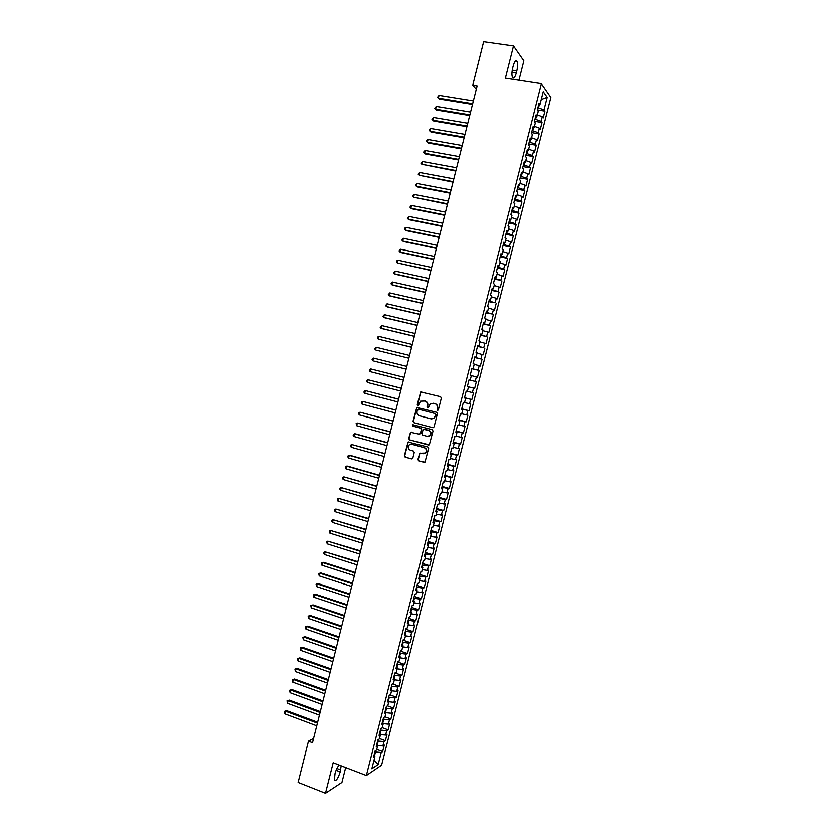 <?xml version="1.0" encoding="UTF-8"?>
<svg xmlns="http://www.w3.org/2000/svg" width="835" height="835" viewBox="0 0 835 835"><rect width="100%" height="100%" fill="white"/><g stroke="black" fill="none" stroke-linecap="round" stroke-linejoin="round"><path stroke-width="1.25" d="M437.404 410.549L438.344 409.954L441.35 398.076L440.567 396.688L420.694 391.98L417.26 404.464L418.418 405.309L420.548 401.176L424.942 401.04C426.935 401.781 427.76 403.263 427.416 405.476L427.029 407.01L428.209 407.856L430.286 403.754L434.764 403.576C436.757 404.328 437.592 405.81 437.248 408.033L437.404 410.549M417.917 459.469L418.69 460.878L424.973 462.141L428.658 448.385L427.875 446.986L408.064 442.018L404.38 455.701L405.142 457.1L411.509 458.874L412.834 458.06L414.243 452.455L413.482 451.057L410.319 450.18C407.887 448.823 407.563 447.017 409.338 444.773L411.812 444.251L424.243 447.654C426.654 448.99 427.009 450.785 425.297 453.04L419.713 453.248L417.917 459.469L419.066 460.889L424.441 462.381M313.553 738.474L308.449 741.198L312.488 742.743L477.15 85.859L472.787 85.18L476.305 89.22M308.449 741.198L298.116 782.416L325.483 793.25L341.933 782.405L345.68 767.542M518.984 80.285L523.879 60.882L513.525 45.998L505.415 78.208L541.404 83.698L366.367 775.496L333.165 762.72L325.483 793.25M513.525 45.998L483.663 41.75L472.787 85.18M432.749 427.687L434.085 426.852L437.415 413.68L436.632 412.281L416.78 407.49L413.043 421.247L413.805 422.635L433.031 427.729L413.805 422.635M433.031 431.048L429.326 444.825L409.474 439.878L408.712 438.49L410.528 432.259L419.086 434.127L420.412 433.302L421.351 429.576L420.579 428.188L412.615 426.048L412.375 424.629L432.248 429.639L433.031 431.048M541.404 83.698L550.881 97.403L381.605 765.131L366.367 775.496M469.04 379.883L476.367 381.71L474.677 388.4L468.529 386.855L467.381 391.396L466.201 391.114L464.469 397.951L465.659 398.211L464.51 402.752L463.321 402.501L461.588 409.338L462.788 409.557L461.64 414.087L460.44 413.889L458.707 420.715L459.918 420.892L458.77 425.422L457.559 425.265L455.837 432.081L457.048 432.217L455.9 436.747L454.678 436.621L452.956 443.437L454.177 443.542L453.04 448.061L451.808 447.977L450.086 454.783L451.317 454.845L450.169 459.365L448.938 459.323L447.216 466.118L448.458 466.149L447.309 470.669L446.067 470.658L444.345 477.453L445.598 477.432L444.46 481.952L443.208 481.983L441.485 488.767L442.738 488.715L441.6 493.224L440.337 493.297L438.625 500.082L439.888 499.988L438.751 504.497L437.477 504.601L435.766 511.375L437.039 511.25L435.901 515.748L434.617 515.894L432.906 522.668L434.19 522.501L433.052 527L431.758 527.177L430.046 533.951L431.34 533.742L430.202 538.241L428.908 538.46L427.196 545.224L428.501 544.973L427.363 549.461L426.059 549.722L424.347 556.475L425.662 556.193L424.524 560.682L423.209 560.984L421.498 567.727L422.823 567.414L421.685 571.891L420.36 572.226L418.648 578.979L419.984 578.613L418.846 583.091L417.51 583.467L415.809 590.209L417.145 589.813L416.018 594.29L414.671 594.697L412.97 601.43L414.317 600.991L413.189 605.469L411.832 605.918L410.131 612.639L411.488 612.17L410.361 616.637L408.993 617.128L407.292 623.849L408.659 623.338L407.532 627.805L406.154 628.327L404.453 635.038L405.831 634.496L404.704 638.952L403.326 639.516L401.625 646.227L403.013 645.643L401.885 650.1L400.497 650.705L398.796 657.406L400.195 656.78L399.067 661.236L397.669 661.873L395.967 668.574L397.377 667.906L396.249 672.363L394.84 673.031L393.149 679.732L394.558 679.032L393.431 683.479L392.022 684.189L390.321 690.879L391.751 690.138L390.623 694.584L389.193 695.336L387.503 702.016L388.933 701.243L387.816 705.679L386.375 706.462L384.685 713.142L386.125 712.328L385.008 716.764L383.568 717.589L381.877 724.258L383.328 723.413L382.2 727.849L380.75 728.704L379.059 735.374L380.52 734.487L379.403 738.912L377.942 739.81L376.251 746.48L377.723 745.551L376.595 749.976L375.124 750.916L373.443 757.564L374.925 756.604L373.944 755.581M468.529 386.855L467.36 386.553L469.093 379.716L470.262 380.029L471.41 375.489L470.241 375.145L471.973 368.298L473.142 368.663L474.29 364.112L473.132 363.736L474.864 356.879L476.023 357.276L477.171 352.725L476.023 352.307L477.766 345.45L478.904 345.888L480.062 341.327L478.925 340.878L480.657 334.01L481.795 334.491L482.943 329.919L481.816 329.428L483.559 322.56L484.676 323.072L485.834 318.511L484.717 317.978L486.461 311.1L487.567 311.653L488.726 307.082L487.619 306.508L489.362 299.629L490.469 300.224L491.627 295.653L490.521 295.037L492.264 288.148L493.36 288.785L494.518 284.203L493.433 283.556L495.176 276.656L496.261 277.335L497.42 272.753L496.334 272.064L498.088 265.154L499.163 265.874L500.322 261.292L499.246 260.551L501 253.652L502.065 254.404L503.223 249.811L502.169 249.039L503.912 242.129L504.966 242.922L506.135 238.33L505.081 237.516L506.835 230.606L507.878 231.441L509.047 226.838L508.004 225.982L509.757 219.062L510.79 219.939L511.959 215.336L510.926 214.449L512.68 207.518L513.702 208.426L514.871 203.823L513.849 202.895L515.602 195.954L516.625 196.914L517.784 192.3L516.771 191.33L518.535 184.389L519.537 185.38L520.706 180.767L519.704 179.755L521.457 172.803L522.459 173.847L523.629 169.223L522.637 168.169L524.39 161.218L525.382 162.293L526.551 157.679L525.57 156.583L527.334 149.622L528.304 150.738L529.484 146.115L528.503 144.977L530.267 138.015L531.237 139.174L532.406 134.539L531.446 133.37L533.21 126.398L534.17 127.588L535.339 122.964L534.39 121.743L536.153 114.771L537.103 116.002L538.272 111.368L537.333 110.116L539.097 103.122L540.036 104.406L543.272 91.641L547.228 97.288L544.044 109.865L537.959 107.652M537.385 109.876L544.942 111.097L544.044 109.865M544.942 111.097L543.22 117.923L542.301 116.712L541.143 121.284L535.058 119.102M534.515 121.242L542.061 122.484L541.143 121.284M542.061 122.484L540.328 129.31L539.41 128.131L538.251 132.702L532.156 130.542M531.644 132.588L539.18 133.851L538.251 132.702M539.18 133.851L537.448 140.677L536.519 139.539L535.36 144.1L529.265 141.971M528.774 143.933L536.3 145.217L535.36 144.1M536.3 145.217L534.567 152.033L533.628 150.947L532.48 155.498L526.374 153.4M525.904 155.258L533.419 156.573L532.48 155.498M533.419 156.573L531.697 163.389L530.747 162.334L529.588 166.885L523.482 164.808M523.034 166.582L530.549 167.918L529.588 166.885M530.549 167.918L528.826 174.724L527.866 173.711L526.708 178.262L520.602 176.216M520.174 177.886L527.678 179.264L526.708 178.262M527.678 179.264L525.946 186.059L524.985 185.078L523.827 189.629L517.721 187.604M517.314 189.19L524.798 190.589L523.827 189.629M524.798 190.589L523.086 197.384L522.105 196.444L520.957 200.984L514.83 198.991M514.454 200.483L521.938 201.903L520.957 200.984M521.938 201.903L520.215 208.687L519.224 207.79L518.076 212.33L511.959 210.368M511.605 211.766L519.067 213.217L518.076 212.33M519.067 213.217L517.356 219.991L516.354 219.135L515.205 223.665L509.079 221.724M508.745 223.039L516.207 224.511L515.205 223.665M516.207 224.511L514.485 231.285L513.483 230.47L512.335 235L506.208 233.08M505.895 234.301L513.348 235.804L512.335 235M513.348 235.804L511.625 242.567L510.613 241.785L509.465 246.315L503.338 244.425M503.046 245.563L510.488 247.076L509.465 246.315M510.488 247.076L508.776 253.84L507.753 253.099L506.605 257.618L500.468 255.76M500.196 256.804L507.628 258.349L506.605 257.618M507.628 258.349L505.916 265.113L504.883 264.403L503.735 268.922L497.597 267.085M497.357 268.045L504.778 269.611L503.735 268.922M504.778 269.611L503.067 276.364L502.023 275.696L500.875 280.216L494.727 278.41M494.518 279.266L500.875 280.216M501.929 280.863L500.217 287.616L499.163 286.979L498.025 291.498L491.867 289.714M491.679 290.486L498.025 291.498M499.079 292.104L497.368 298.846L496.303 298.262L495.165 302.761L489.007 301.007M488.84 301.696L495.165 302.761M496.23 303.335L494.518 310.077L493.454 309.524L492.316 314.023L486.158 312.3M486.001 312.885L492.316 314.023M493.381 314.565L491.679 321.298L490.604 320.776L489.456 325.274L483.298 323.573M483.173 324.084L489.456 325.274M490.542 325.775L488.84 332.497L487.755 332.027L486.617 336.526L480.449 334.845M480.344 335.263L486.617 336.526M487.703 336.985L486.001 343.696L484.905 343.258L483.768 347.757L477.599 346.108M477.516 346.431L483.768 347.757M484.864 348.174L483.162 354.885L482.056 354.489L480.918 358.977L474.75 357.359M474.687 357.589L480.918 358.977M482.035 359.363L480.334 366.074L479.217 365.709L478.079 370.197L471.9 368.6M471.869 368.746L478.079 370.197M479.196 370.542L477.505 377.243L476.378 376.919L475.24 381.397L469.061 379.831M476.367 381.71L475.24 381.397M473.539 388.118L472.401 392.596L467.391 391.344M464.542 397.69L471.848 399.558L473.539 392.867L472.401 392.596M471.848 399.558L470.7 399.307L469.573 403.785L464.552 402.553M461.724 408.816L469.019 410.695L470.721 404.015L469.573 403.785M469.019 410.695L467.871 410.486L466.734 414.953L461.724 413.763M458.916 419.921L466.201 421.832L467.892 415.152L466.734 414.953M466.201 421.832L465.043 421.654L463.905 426.121L458.885 424.952M456.098 431.017L463.383 432.958L465.074 426.288L463.905 426.121M463.383 432.958L462.214 432.822L461.087 437.279L456.056 436.131M453.29 442.112L460.565 444.074L462.256 437.404L461.087 437.279M460.565 444.074L459.386 443.969L458.258 448.437L453.228 447.309M450.493 453.196L457.747 455.179L459.438 448.52L458.258 448.437M457.747 455.179L456.568 455.117L455.43 459.574L450.399 458.478M447.685 464.27L454.939 466.274L456.63 459.615L455.43 459.574M454.939 466.274L453.739 466.254L452.612 470.7L447.57 469.625M444.888 475.334L452.132 477.359L453.812 470.71L452.612 470.7M452.132 477.359L450.921 477.38L449.794 481.826L444.752 480.772M442.091 486.387L449.324 488.444L451.004 481.795L449.794 481.826M449.324 488.444L448.103 488.496L446.986 492.932L441.934 491.909M439.293 497.43L446.516 499.507L448.197 492.869L446.986 492.932M446.516 499.507L445.295 499.601L444.168 504.037L439.116 503.035M436.496 508.463L443.709 510.571L445.399 503.933L444.168 504.037M443.709 510.571L442.477 510.696L441.36 515.132L436.298 514.162M433.709 519.495L440.911 521.625L442.592 514.997L441.36 515.132M440.911 521.625L439.669 521.781L438.552 526.217L433.49 525.267M430.923 530.507L438.114 532.667L439.794 526.04L438.552 526.217M438.114 532.667L436.862 532.866L435.745 537.291L430.683 536.362M428.136 541.518L435.317 543.7L436.997 537.082L435.745 537.291M435.317 543.7L434.064 543.929L432.937 548.355L427.875 547.457M425.349 552.519L432.53 554.722L434.2 548.104L432.937 548.355M432.53 554.722L431.257 554.993L430.14 559.419L425.067 558.542M422.562 563.51L429.733 565.733L431.413 559.126L430.14 559.419M429.733 565.733L428.459 566.047L427.343 570.462L422.26 569.616M419.786 574.49L426.946 576.745L428.616 570.138L427.343 570.462M426.946 576.745L425.662 577.089L424.545 581.504L419.462 580.669M417.009 585.46L424.159 587.736L425.829 581.139L424.545 581.504M424.159 587.736L422.865 588.122L421.748 592.526L416.665 591.723M414.233 596.42L421.372 598.726L423.042 592.13L421.748 592.526M421.372 598.726L420.068 599.144L418.951 603.548L413.868 602.776M411.457 607.379L418.596 609.696L420.266 603.11L418.951 603.548M418.596 609.696L417.281 610.155L416.164 614.56L411.07 613.808M408.691 618.317L415.809 620.666L417.479 614.09L416.164 614.56M415.809 620.666L414.494 621.167L413.377 625.561L408.284 624.83M405.925 629.256L413.033 631.625L414.703 625.05L413.377 625.561M413.033 631.625L411.707 632.158L410.59 636.552L405.497 635.852M403.159 640.184L410.256 642.585L411.926 636.009L410.59 636.552M410.256 642.585L408.92 643.148L407.814 647.542L402.71 646.854M400.393 651.102L407.49 653.523L409.15 646.958L407.814 647.542M407.49 653.523L406.144 654.129L405.027 658.512L399.923 657.855M397.627 662.009L404.714 664.451L406.384 657.897L405.027 658.512M404.714 664.451L403.357 665.088L402.251 669.482L397.136 668.845M395.007 672.958L401.948 675.379L403.608 668.825L402.251 669.482M401.948 675.379L400.581 676.058L399.474 680.431L394.36 679.826M392.513 683.938L399.182 686.297L400.842 679.742L399.474 680.431M399.182 686.297L397.815 687.007L396.698 691.38L391.584 690.795M389.997 694.908L396.416 697.204L398.076 690.66L396.698 691.38M396.416 697.204L395.038 697.945L393.932 702.318L388.807 701.765M387.471 705.867L393.661 708.101L395.31 701.557L393.932 702.318M393.661 708.101L392.273 708.873L391.156 713.247L386.031 712.714M384.925 716.816L390.895 718.987L392.554 712.453L391.156 713.247M390.895 718.987L389.496 719.801L388.39 724.164L383.265 723.653M382.242 727.692L388.139 729.863L389.799 723.34L388.39 724.164M388.139 729.863L386.73 730.719L385.624 735.082L380.499 734.591M379.497 738.547L385.384 740.728L387.043 734.216L385.624 735.082M385.384 740.728L383.975 741.626L382.868 745.979L377.681 745.519M376.752 749.381L382.639 751.594L384.288 745.081L382.868 745.979M382.639 751.594L381.209 752.523L378.171 764.495L371.846 768.753L374.925 756.604M377.723 745.551L376.742 744.549M374.435 756.103L375.468 752.022L374.905 751.803M381.209 752.523L375.468 752.022M378.171 764.495L374.017 760.163M380.52 734.487L379.539 733.506M377.232 745.05L378.234 741.094L377.67 740.885M383.975 741.626L378.234 741.094M383.328 723.413L382.336 722.452M380.029 733.996L381 730.166L380.436 729.957M386.73 730.719L381 730.166M386.125 712.328L385.133 711.389M382.837 722.943L383.776 719.217L383.202 719.008M389.496 719.801L383.776 719.217M388.933 701.243L387.931 700.325M385.634 711.869L386.542 708.268L385.979 708.059M392.273 708.873L386.542 708.268M391.751 690.138L390.738 689.24M388.442 700.784L389.319 697.308L388.745 697.11M395.038 697.945L389.319 697.308M394.558 679.032L393.546 678.156M391.25 689.7L392.095 686.339L391.521 686.14M397.815 687.007L392.095 686.339M397.377 667.906L396.354 667.061M394.057 678.594L394.882 675.369L394.308 675.16M400.581 676.058L394.882 675.369M400.195 656.78L399.172 655.945M396.875 667.489L397.658 664.378L397.084 664.18M403.357 665.088L397.658 664.378M403.013 645.643L401.979 644.829M399.683 656.373L400.445 653.377L399.871 653.189M406.144 654.129L400.445 653.377M405.831 634.496L404.798 633.702M402.501 645.246L403.232 642.376L402.647 642.178M408.92 643.148L403.232 642.376M408.659 623.338L407.616 622.576M405.319 634.109L406.019 631.364L405.434 631.166M411.707 632.158L406.019 631.364M411.488 612.17L410.434 611.429M408.148 622.962L408.806 620.342L408.231 620.144M414.494 621.167L408.806 620.342M414.317 600.991L413.262 600.271M410.966 611.804L411.603 609.31L411.018 609.112M417.281 610.155L411.603 609.31M417.145 589.813L416.08 589.113M413.795 600.636L414.4 598.267L413.816 598.079M420.068 599.144L414.4 598.267M419.984 578.613L418.909 577.935M416.623 589.468L417.197 587.214L416.613 587.026M422.865 588.122L417.197 587.214M422.823 567.414L421.748 566.756M419.452 578.279L419.995 576.15L419.41 575.973M425.662 577.089L419.995 576.15M425.662 556.193L424.577 555.567M422.291 567.09L422.792 565.086L422.218 564.898M428.459 566.047L422.792 565.086M428.501 544.973L427.416 544.368M425.119 555.88L425.599 554.002L425.015 553.824M431.257 554.993L425.599 554.002M431.34 533.742L430.244 533.158M427.958 544.671L428.407 542.917L427.823 542.74M434.064 543.929L428.407 542.917M434.19 522.501L433.094 521.938M430.797 533.45L431.215 531.822L430.63 531.644M436.862 532.866L431.215 531.822M437.039 511.25L435.933 510.707M433.647 522.219L434.023 520.716L433.438 520.539M439.669 521.781L434.023 520.716M439.888 499.988L438.772 499.466M436.486 510.978L436.841 509.601L436.256 509.423M442.477 510.696L436.841 509.601M442.738 488.715L441.621 488.214M439.335 499.727L439.659 498.474L439.074 498.307M445.295 499.601L439.659 498.474M445.598 477.432L444.47 476.962M442.185 488.475L442.477 487.337L441.892 487.17M448.103 488.496L442.477 487.337M448.458 466.149L447.32 465.69M445.045 477.202L444.711 476.033M450.921 477.38L445.295 476.2M451.317 454.845L450.18 454.417M447.894 465.92L447.529 464.876M453.739 466.254L448.124 465.043M454.177 443.542L453.04 443.135M450.754 454.637L450.357 453.718M456.568 455.117L450.942 453.885M457.048 432.217L455.9 431.831M453.614 443.333L453.186 442.55M459.386 443.969L453.77 442.707M459.918 420.892L458.759 420.527M456.474 432.029L456.014 431.371M462.214 432.822L456.599 431.528M462.788 409.557L461.619 409.213M459.344 420.715L458.843 420.182M465.043 421.654L459.438 420.339M465.659 398.211L464.49 397.888M462.204 409.39L461.682 408.983M467.871 410.486L462.277 409.14M465.074 398.055L464.521 397.784M470.7 399.307L465.105 397.93M470.262 380.029L469.082 379.748M473.142 368.663L471.952 368.402M476.378 376.919L471.368 375.635M476.023 357.276L474.823 357.046M479.217 365.709L474.217 364.394M478.904 345.888L477.703 345.68M482.056 354.489L477.067 353.153M481.795 334.491L480.584 334.292M484.905 343.258L479.916 341.901M484.676 323.072L483.465 322.905M481.043 334.981L481.19 334.397M487.755 332.027L482.766 330.639M487.567 311.653L486.356 311.507M483.893 323.719L484.081 322.988M490.604 320.776L485.615 319.367M490.469 300.224L489.237 300.109M486.753 312.436L486.972 311.58M493.454 309.524L488.475 308.084M493.36 288.785L492.128 288.691M489.613 301.143L489.863 300.162M496.303 298.262L491.335 296.79M496.261 277.335L495.019 277.262M492.473 289.839L492.754 288.733M499.163 286.979L494.195 285.497M499.163 265.874L497.921 265.822M495.332 278.535L495.646 277.293M502.023 275.696L497.055 274.183M502.065 254.404L500.812 254.383M498.203 267.221L498.547 265.854M504.883 264.403L499.925 262.868M504.966 242.922L503.714 242.922M501.063 255.886L501.449 254.393M507.753 253.099L502.795 251.533M507.878 231.441L506.615 231.462M503.933 244.551L504.35 242.922M510.613 241.785L505.666 240.198M510.79 219.939L509.517 219.981M506.814 233.205L507.252 231.452M513.483 230.47L508.536 228.853M513.702 208.426L512.429 208.499M509.684 221.849L510.164 219.96M516.354 219.135L511.406 217.497M516.625 196.914L515.341 196.997M512.565 210.483L513.076 208.458M519.224 207.79L514.287 206.12M519.537 185.38L518.253 185.495M515.445 199.106L515.988 196.956M522.105 196.444L517.168 194.743M522.459 173.847L521.165 173.983M518.326 187.718L518.9 185.443M524.985 185.078L520.048 183.366M525.382 162.293L524.077 162.46M521.207 176.321L521.823 173.91M527.866 173.711L522.94 171.968M528.304 150.738L527 150.926M524.098 164.923L524.735 162.376M530.747 162.334L525.82 160.56M531.237 139.174L529.922 139.382M526.989 153.504L527.657 150.832M533.628 150.947L528.712 149.141M534.17 127.588L532.845 127.828M529.881 142.075L530.59 139.278M536.519 139.539L531.603 137.723M537.103 116.002L535.778 116.263M532.772 130.646L533.513 127.703M539.41 128.131L534.504 126.283M540.036 104.406L538.7 104.688M535.673 119.207L536.446 116.128M542.301 116.712L537.396 114.844M538.565 107.746L539.379 104.542M547.228 97.288L541.289 99.469M516.855 70.891C517.825 66.529 517.867 63.314 516.98 61.258C515.769 59.911 514.517 61.477 513.233 65.934L512.711 68C511.74 72.374 511.698 75.578 512.575 77.613C513.796 78.949 515.049 77.394 516.343 72.937L516.855 70.891L512.252 70.203M339.25 765.058C337.538 766.791 336.129 769.609 335.044 773.502L334.313 780.349C336.108 781.299 338.071 778.481 340.21 771.874L341.139 765.789M437.655 410.57L437.613 408.096C437.947 405.873 437.123 404.39 435.129 403.649L434.764 403.576M433.542 403.232L435.129 403.649M423.742 400.696L425.318 401.103C427.301 401.854 428.125 403.326 427.791 405.539L427.823 408.002M421.748 391.855L420.61 392.732L417.646 404.526L418.053 405.445M417.782 407.344L416.717 408.221L413.429 421.299L414.191 422.687M435.62 414.515L435.077 413.534L418.418 409.171L417.093 411.373C416.748 413.575 417.573 415.058 419.546 415.809L430.923 418.815L433.876 418.189L435.974 414.567L435.077 413.534M418.669 409.213L435.432 413.596M431.486 418.909L434.242 418.241L435.212 416.133M435.974 414.567L435.567 416.185M411.467 432.071L410.496 432.937L409.098 438.521L409.86 439.909L428.752 445.065M419.462 434.169L420.788 433.344L421.727 429.618L420.955 428.23L412.615 426.048M413.116 424.524L413.001 426.09M427.05 436.287L429.576 435.734C431.34 433.469 430.996 431.664 428.553 430.317L423.23 429.336L421.884 433.699L422.656 435.098L427.05 436.287M427.697 436.381L429.942 435.766C431.705 433.511 431.361 431.705 428.929 430.359L428.553 430.317M424.222 429.148L428.929 430.359M420.631 453.029L419.713 453.875L418.293 459.49M423.522 453.708L425.673 453.061C427.384 450.806 427.029 449.011 424.618 447.685L424.243 447.654M411.478 444.178L424.618 447.685M408.983 441.819L408.054 442.675L404.766 455.722L405.528 457.121L411.509 458.874M473.382 100.868L439.053 95.336L438.365 98.102L439.22 98.968L472.506 104.375M439.22 98.968L437.477 97.309L438.365 98.102L472.683 103.665M437.477 97.309L439.053 95.336M470.585 112.047L436.298 106.389L435.609 109.145L436.475 109.99L469.719 115.512M436.475 109.99L434.722 108.352L435.609 109.145L469.886 114.833M434.722 108.352L436.298 106.389M467.788 123.204L433.542 117.432L432.854 120.188L433.73 121.002L466.932 126.638M433.73 121.002L431.977 119.384L432.854 120.188L467.089 125.991M431.977 119.384L433.542 117.432M464.991 134.351L430.787 128.465L430.098 131.22L430.985 132.013L464.145 137.754M430.787 128.465L429.503 129.3L429.232 130.406L430.098 131.22L464.291 137.138M462.204 145.499L428.042 139.487L427.353 142.242L428.24 143.015L461.358 148.87M428.042 139.487L426.758 140.311L426.487 141.407L427.353 142.242L461.505 148.275M459.407 156.625L425.297 150.509L424.608 153.254L425.495 153.995L458.572 159.965M425.297 150.509L424.013 151.312L423.742 152.419L424.608 153.254L458.718 159.412M456.62 167.751L422.552 161.51L421.863 164.265L455.795 171.06M422.552 161.51L420.997 163.41L421.863 164.265L455.92 170.528M453.833 178.867L419.807 172.511L419.118 175.256L453.019 182.145M419.807 172.511L418.533 173.294L418.262 174.39L419.118 175.256L453.144 181.644M451.057 189.973L417.062 183.502L416.383 186.247L417.291 186.904L450.242 193.219M417.062 183.502L415.527 185.37L416.383 186.247L450.357 192.749M448.27 201.068L414.327 194.482L413.638 197.227L447.466 204.283M414.327 194.482L413.064 195.233L412.793 196.329L413.638 197.227L447.57 203.844M445.493 212.153L411.592 205.452L410.904 208.197L411.832 208.802L444.69 215.336M411.592 205.452L410.329 206.193L410.058 207.289L410.904 208.197L444.794 214.929M442.717 223.237L408.858 216.411L408.179 219.156L409.098 219.741L441.924 226.379M408.858 216.411L407.334 218.238L408.179 219.156L442.018 226.003M439.941 234.301L406.123 227.37L405.445 230.105L406.374 230.658L439.158 237.422M406.123 227.37L404.871 228.08L404.599 229.176L405.445 230.105L439.241 237.067M437.164 245.365L403.399 238.309L402.72 241.044L403.66 241.576L436.392 248.444M403.399 238.309L401.875 240.104L402.72 241.044L436.475 248.12M434.398 256.408L400.675 249.248L399.986 251.982L400.936 252.483L433.626 259.466M400.675 249.248L399.422 249.936L399.151 251.032L399.986 251.982L433.709 259.174M431.632 267.45L397.951 260.176L397.262 262.9L430.87 270.477M397.951 260.176L396.708 260.854L396.437 261.94L397.262 262.9L430.933 270.216M428.866 278.483L395.226 271.093L394.548 273.817L395.498 274.277L428.115 281.478M395.226 271.093L393.713 272.847L394.548 273.817L428.167 281.238M426.101 289.505L392.502 282L391.824 284.725L392.784 285.163L425.359 292.469M392.502 282L390.999 283.743L391.824 284.725L425.412 292.26M423.335 300.527L389.788 292.897L389.11 295.621L390.07 296.028L422.604 303.449M389.788 292.897L388.285 294.63L389.11 295.621L422.646 303.272M420.579 311.528L387.064 303.794L386.386 306.508L387.367 306.894L419.848 314.43M387.064 303.794L385.572 305.506L386.386 306.508L419.89 314.284M417.824 322.529L384.361 314.67L383.683 317.394L384.653 317.749L417.103 325.389M384.361 314.67L382.858 316.371L383.683 317.394L417.135 325.274M415.068 333.509L381.647 325.546L380.969 328.259L381.95 328.593L414.358 336.348M381.647 325.546L380.155 327.236L380.969 328.259L414.379 336.255M412.313 344.49L378.933 336.411L378.255 339.125L411.613 347.297M378.933 336.411L377.723 337.006L377.451 338.091L378.255 339.125L411.634 347.235M376.554 350.262L408.868 358.236L376.554 350.262M409.567 355.459L376.23 347.266L375.552 349.98L374.748 348.926L376.23 347.266M373.85 361.085L406.134 369.164L373.85 361.085M406.822 366.419L373.527 358.111L372.848 360.824L372.045 359.76L373.527 358.111M370.145 371.658L369.341 370.594L369.613 369.508L370.823 368.955L404.077 377.368L370.823 368.955L370.145 371.658L403.389 380.113M401.343 388.275L368.12 379.779L367.442 382.493L400.643 391.051M401.332 388.317L368.12 379.779L366.92 380.322L366.648 381.407L367.442 382.493M398.608 399.172L365.417 390.603L364.749 393.306L397.909 401.979M398.587 399.245L365.417 390.603L364.227 391.135L363.956 392.21L364.749 393.306M395.873 410.068L362.724 401.416L362.056 404.119L395.164 412.908M395.853 410.173L362.724 401.416L361.534 401.927L361.263 403.013L362.056 404.119M393.149 420.955L360.031 412.219L359.363 414.922L392.429 423.815M393.118 421.09L360.031 412.219L358.841 412.72L358.57 413.805L359.363 414.922M390.425 431.841L357.338 423.011L356.67 425.714L389.695 434.722M390.383 431.998L357.338 423.011L356.148 423.502L356.67 425.714M387.701 442.707L355.689 433.887L354.656 433.803L353.977 436.496L386.97 445.619M387.649 442.894L354.656 433.803L353.466 434.283L353.195 435.359L353.977 436.496M384.977 453.572L351.963 444.575L351.295 447.268L384.236 456.505M384.925 453.781L351.963 444.575L350.783 445.045L350.512 446.12L351.295 447.268M382.253 464.417L350.335 455.388L349.28 455.346L348.602 458.039L381.511 467.381M382.19 464.667L349.28 455.346L348.101 455.795L347.83 456.87L348.602 458.039M379.539 475.261L347.652 466.118L346.598 466.107L345.92 468.8L378.787 478.246M379.466 475.533L346.598 466.107L345.419 466.546L345.92 468.8M376.825 486.095L343.916 476.858L343.248 479.54L376.063 489.112M376.742 486.398L343.916 476.858L342.747 477.286L342.475 478.361L343.248 479.54M374.111 496.919L341.233 487.598L340.565 490.281L373.349 499.967M374.028 497.253L341.233 487.598L340.075 488.016L339.803 489.091L340.565 490.281M371.398 507.743L338.561 498.338L337.893 501.021L370.625 510.801M371.304 508.097L338.561 498.338L337.392 498.735L337.893 501.021M368.684 518.545L335.889 509.058L335.221 511.74L367.911 521.635M368.59 518.932L335.889 509.058L334.731 509.454L334.459 510.519L335.221 511.74M365.98 529.348L333.217 519.777L332.549 522.459L365.198 532.459M365.876 529.755L333.217 519.777L332.059 520.153L331.787 521.228L332.549 522.459M363.277 540.141L330.545 530.486L329.877 533.158L362.484 543.282M363.162 540.579L330.545 530.486L329.387 530.851L329.877 533.158M360.574 550.923L327.873 541.184L327.205 543.856L359.781 554.085M360.449 551.382L327.873 541.184L326.725 541.539L327.205 543.856M357.871 561.694L325.212 551.872L324.544 554.544L357.067 564.888M357.745 562.185L325.212 551.872L324.064 552.217L323.792 553.281L324.544 554.544M355.167 572.455L323.656 562.352L322.54 562.56L321.882 565.222L354.364 575.68M355.042 572.977L322.54 562.56L321.402 562.884L321.882 565.222M352.474 583.216L320.995 573.008L319.878 573.228L319.22 575.899L351.66 586.462M352.339 583.759L319.878 573.228L318.74 573.551L319.22 575.899M349.781 593.956L318.344 583.644L317.227 583.895L316.559 586.567L348.957 597.234M349.635 594.541L317.227 583.895L316.089 584.197L316.559 586.567M347.089 604.697L315.693 594.28L314.565 594.551L313.897 597.213L346.264 607.995M346.942 605.302L314.565 594.551L313.438 594.844L313.167 595.908L313.897 597.213M344.396 615.426L313.041 604.905L311.914 605.198L311.246 607.859L343.571 618.745M344.239 616.063L311.914 605.198L310.787 605.479L313.041 604.905M311.246 607.859L310.787 605.479M341.713 626.146L310.401 615.52L309.253 615.844L308.595 618.495L340.878 629.496M341.546 626.814L309.253 615.844L308.136 616.115L310.401 615.52M308.595 618.495L308.136 616.115M339.031 636.854L307.75 626.125L306.612 626.469L305.944 629.131L338.185 640.236M338.853 637.543L306.612 626.469L305.485 626.73L307.75 626.125M305.944 629.131L305.485 626.73M336.348 647.563L305.109 636.719L303.961 637.095L303.293 639.746L335.493 650.956M336.161 648.284L303.961 637.095L302.844 637.335L305.109 636.719M303.293 639.746L302.844 637.335M333.666 658.262L302.468 647.313L301.31 647.709L300.652 650.361L332.81 661.685M333.478 659.003L301.31 647.709L300.193 647.939L302.468 647.313M300.652 650.361L300.193 647.939M330.984 668.939L299.828 657.897L298.669 658.314L298.001 660.965L330.117 672.394M330.796 669.712L298.669 658.314L297.552 658.533L299.828 657.897M298.001 660.965L297.552 658.533M328.312 679.617L297.187 668.47L296.028 668.908L295.36 671.559L327.435 683.093M328.103 680.421L296.028 668.908L294.922 669.117L297.187 668.47M295.36 671.559L294.922 669.117M325.629 690.294L294.557 679.032L293.388 679.502L292.72 682.143L324.752 693.791M325.431 691.119L293.388 679.502L292.281 679.7L294.557 679.032M292.72 682.143L292.281 679.7M322.957 700.951L291.926 689.585L290.747 690.075L290.089 692.726L322.08 704.479M322.748 701.807L290.747 690.075L289.651 690.263L291.926 689.585M290.089 692.726L289.651 690.263M320.296 711.608L289.296 700.137L288.106 700.648L287.449 703.289L319.398 715.157M320.066 712.485L288.106 700.648L287.01 700.826L289.296 700.137M287.449 703.289L287.01 700.826M317.624 722.244L286.666 710.679L285.476 711.211L284.818 713.852L316.726 725.824M317.394 723.152L285.476 711.211L284.38 711.378L286.666 710.679M284.818 713.852L284.38 711.378M512.001 72.29L516.343 72.937M336.098 770.288L340.21 771.874M336.902 768.471L340.69 769.933M515.477 61.028L516.98 61.258"/></g></svg>
